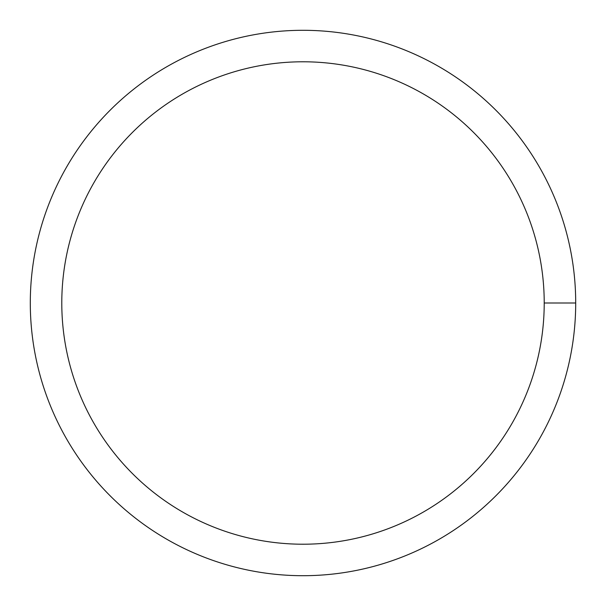 <?xml version="1.0" encoding="UTF-8"?>
<svg xmlns="http://www.w3.org/2000/svg" width="606" height="606" viewBox="0 0 606 606"><rect width="100%" height="100%" fill="white"/><g stroke="black" fill="none" stroke-linecap="round" stroke-linejoin="round"><path stroke-width="0.91" d="M61.789 303A241.211 241.211 0 0 1 423.609 94.104A241.211 241.211 0 0 1 423.609 511.896A241.211 241.211 0 0 1 61.789 303M30.3 303A272.7 272.7 0 0 1 439.35 66.834A272.7 272.7 0 0 1 439.35 539.166A272.7 272.7 0 0 1 30.3 303M575.7 303L544.211 303"/></g></svg>
